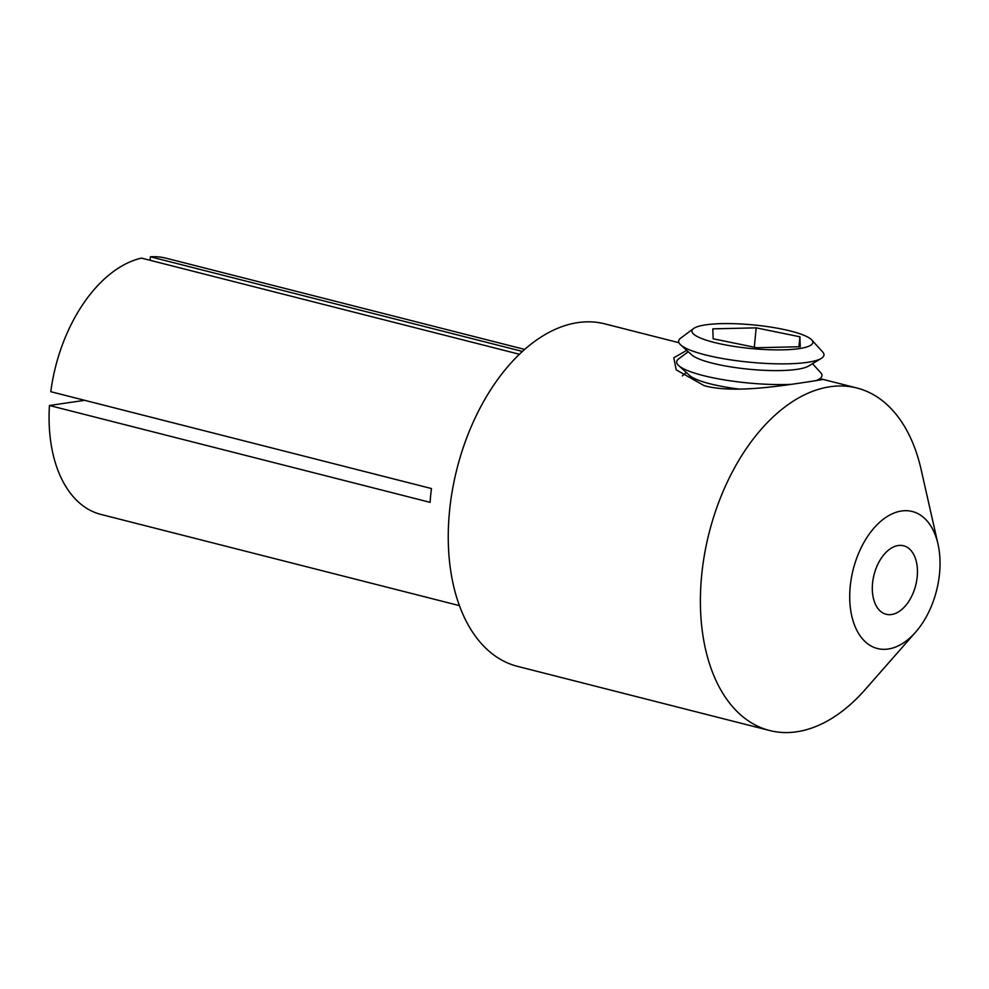 <?xml version="1.0" encoding="UTF-8"?>
<svg xmlns="http://www.w3.org/2000/svg" width="989" height="989" viewBox="0 0 989 989"><rect width="100%" height="100%" fill="white"/><g stroke="black" fill="none" stroke-linecap="round" stroke-linejoin="round"><path stroke-width="1.48" d="M872.545 583.312A35.344 21.498 104.3 0 0 886.156 614.268A35.344 21.498 104.3 0 0 917.211 576.723A35.344 21.498 104.3 0 0 903.587 545.767A35.344 21.498 104.3 0 0 872.545 583.312M459.452 605.639L100.94 514.428A132.192 80.393 -75.7 0 1 49.45 405.502L430.116 502.35A132.192 80.393 -75.7 0 1 430.66 495.464A132.192 80.393 -75.7 0 1 431.451 488.541L50.785 391.693A132.192 80.393 -75.7 0 1 141.476 258.104L519.373 354.247M522.39 351.429L150.415 256.794A132.192 80.393 -75.7 0 1 166.127 258.203L524.64 349.414M678.961 342.726L604.749 323.848A176.722 107.48 104.3 0 0 449.488 511.56A176.722 107.48 104.3 0 0 517.606 666.388L769.726 730.537A176.722 107.48 -75.7 0 1 701.621 575.709A176.722 107.48 -75.7 0 1 856.882 387.997A176.722 107.48 -75.7 0 1 921.118 469.503L938.005 544.111A70.689 42.997 -75.7 0 1 939.55 573.435A70.689 42.997 -75.7 0 1 915.604 632.169A70.689 42.997 -75.7 0 1 868.602 644.445A70.689 42.997 -75.7 0 1 850.206 586.601A70.689 42.997 -75.7 0 1 891.398 514.206A70.689 42.997 -75.7 0 1 938.005 544.111M819.745 378.799L822.836 379.479L809.793 381.618C783.486 385.5 733.195 393.906 704.069 385.611L676.229 369.861L673.781 357.783L686.737 350.366M739.747 389.134A60.712 11.856 -174.5 0 1 710.028 383.794A60.712 11.856 -174.5 0 1 689.667 375.523L678.689 365.596A72.988 14.254 -174.5 0 1 678.578 358.92L688.245 351.738M791.212 384.338A72.988 14.254 -174.5 0 1 703.179 375.548A72.988 14.254 -174.5 0 1 678.689 365.596M811.709 339.944L822.613 351.899A72.988 14.254 -174.5 0 1 821.229 358.426L808.557 366.066A60.712 11.856 -174.5 0 1 712.031 363.099A60.712 11.856 -174.5 0 1 691.657 354.816L680.679 344.889A72.988 14.254 -174.5 0 1 680.568 338.226L693.549 328.558A60.712 11.856 -174.5 0 1 790.755 331.092A60.712 11.856 -174.5 0 1 811.709 339.944A60.712 11.856 -174.5 0 1 783.387 349.834A60.712 11.856 -174.5 0 1 714.021 342.392A60.712 11.856 -174.5 0 1 693.549 328.558M821.229 358.426A72.988 14.254 -174.5 0 1 705.169 354.841A72.988 14.254 -174.5 0 1 680.679 344.889M150.415 256.794L150.068 260.292M800.249 346.731L799.903 336.792L756.177 327.853L712.809 328.855L713.156 338.794L756.882 347.732L800.249 346.731M812.501 363.692L820.623 372.606A72.988 14.254 -174.5 0 1 819.238 379.121A72.988 14.254 -174.5 0 1 815.566 380.765M686.255 372.433L682.348 375.894M915.604 632.169L865.115 689.63A176.722 107.48 -75.7 0 1 769.726 730.537M84.658 400.31L49.45 405.502M798.939 346.768L799.903 336.792M754.31 347.213L756.177 327.853M856.882 387.997L822.489 379.244M816.827 380.58L819.238 379.121"/></g></svg>
